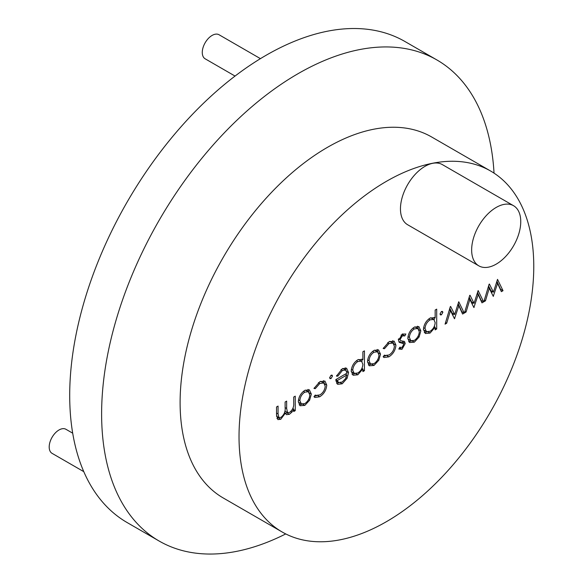<?xml version="1.0" encoding="UTF-8"?>
<svg xmlns="http://www.w3.org/2000/svg" width="583" height="583" viewBox="0 0 583 583"><rect width="100%" height="100%" fill="white"/><g stroke="black" fill="none" stroke-linecap="round" stroke-linejoin="round"><path stroke-width="0.87" d="M83.784 471.654L52.069 453.348A13.89 8.016 -60 0 1 49.941 442.22A13.89 8.016 -60 0 1 59.014 429.977A13.89 8.016 -60 0 1 65.952 429.292L72.693 433.184M235.044 76.067L205.15 58.803A13.89 8.016 -60 0 1 203.022 47.675A13.89 8.016 -60 0 1 212.088 35.439A13.89 8.016 -60 0 1 219.033 34.747L260.433 58.65M496.206 207.439A34.718 20.048 120 0 0 473.52 238.032A34.718 20.048 120 0 0 478.84 265.855A34.718 20.048 120 0 0 496.206 264.135A34.718 20.048 120 0 0 518.885 233.543A34.718 20.048 120 0 0 513.565 205.719A34.718 20.048 120 0 0 496.206 207.439M513.565 205.719L442.366 164.61A34.718 20.048 120 0 0 425.007 166.33A34.718 20.048 120 0 0 402.328 196.93A34.718 20.048 120 0 0 407.648 224.746L478.84 265.855M386.398 181.349A208.415 120.331 120 0 0 250.245 365.009A208.415 120.331 120 0 0 282.194 532.017A208.415 120.331 120 0 0 386.398 521.69A208.415 120.331 120 0 0 522.55 338.031A208.415 120.331 120 0 0 490.609 171.023A208.415 120.331 120 0 0 386.398 181.349M490.609 171.023L431.682 137.005A208.415 120.331 120 0 0 327.478 147.331A208.415 120.331 120 0 0 191.326 330.991A208.415 120.331 120 0 0 223.274 497.999L282.194 532.017M494.034 173.144A277.756 160.361 120 0 0 436.893 59.947A277.756 160.361 120 0 0 298.015 73.706A277.756 160.361 120 0 0 116.564 318.471A277.756 160.361 120 0 0 159.144 541.039A277.756 160.361 120 0 0 285.736 533.926M436.893 59.947L404.981 41.524A277.756 160.361 120 0 0 266.103 55.283A277.756 160.361 120 0 0 84.652 300.041A277.756 160.361 120 0 0 127.225 522.608L159.144 541.039M420.831 330.86L419.111 336.996L414.331 342.163L409.558 342.527L407.838 338.366C408.202 333.563 410.366 329.825 414.331 327.15L418.871 326.589L420.831 330.86L418.915 329.752M362.888 351.76L364.433 350.871L364.433 370.715L362.888 371.604L362.888 368.922L357.816 374.789L353.087 375.255L351.214 371.131C351.585 366.313 353.772 362.531 357.765 359.806L362.334 359.354L362.888 359.726L362.888 351.76M331.049 375.226L332.062 375.124L332.485 376.057L331.049 378.535L330.044 378.637L329.621 377.711L331.049 375.226L332.485 376.057M326.757 385.093C326.291 390.165 323.944 394.057 319.724 396.775L314.835 397.489L313.975 396.695L315.272 395.026L315.811 395.434L319.841 394.931C323.033 392.906 324.826 389.976 325.212 386.143L323.762 382.965L319.827 383.49L315.272 388.664L313.975 388.431L319.856 381.69L324.95 381.078L326.757 385.093L324.673 383.891M311.337 394.079L309.609 400.215L304.829 405.382L300.056 405.746L298.336 401.585C298.7 396.783 300.864 393.044 304.829 390.37L309.369 389.808L311.337 394.079L309.413 392.971M497.525 279.366L503.012 290.698L501.358 291.66L497.62 283.389L493.254 296.339L489.246 288.221L485.471 300.835L483.846 301.768L489.093 284.234L489.414 284.052L493.429 292.163L497.525 279.366M293.708 397.045L295.253 396.156L295.253 410.651L293.708 411.547L293.708 409.026L291.966 412.072L289.379 414.302L286.45 414.666L285.379 413.107L280.773 419.264L277.872 419.614L276.524 414.819L276.524 406.963L278.062 406.074L278.062 413.937L278.907 417.617L281.042 417.333C284.191 414.651 285.553 411.423 285.116 407.648L285.116 402.008L286.654 401.111L286.654 408.486L287.543 412.626L289.642 412.363C292.681 409.842 294.029 406.774 293.708 403.145L293.708 397.045M347.023 373.127L345.683 370.067L342.447 370.431L337.819 376.152L336.449 376.115L342.25 368.762L346.557 368.143L348.568 372.581L347.125 378.258L342.214 383.796L337.776 384.321L337.156 383.862L335.786 379.613L347.023 373.127M380.517 354.136L378.797 360.272L374.009 365.439L369.236 365.803L367.516 361.642C367.88 356.84 370.045 353.101 374.009 350.427L378.549 349.873L380.517 354.136L378.6 353.028M395.937 345.151C395.471 350.223 393.124 354.114 388.905 356.832L384.015 357.547L383.162 356.752L384.452 355.083L384.991 355.492L389.021 354.989C392.221 352.963 394.006 350.033 394.392 346.2L392.942 343.03L389.014 343.547L384.452 348.721L383.162 348.488L389.036 341.755L394.13 341.135L395.937 345.151L393.853 343.948M399.851 347.213L402.015 347.483L403.647 344.589L403.225 343.525L399.166 342.338L398.583 340.428L402.263 334.117L405.855 334.008L404.828 335.939L402.343 335.852L400.127 339.466L400.55 340.603L404.617 341.725L405.192 343.627L402.015 349.268L398.801 349.057L399.851 347.213L400.215 347.468L399.829 347.242M403.225 343.525L400.616 341.995L398.976 341.645L401.432 343.066M404.828 335.939L401.986 334.285M398.655 339.51L398.218 339.27M404.208 341.412L403.691 341.193M435.158 310.039L436.696 309.143L436.696 328.987L435.158 329.883L435.158 327.194L430.079 333.068L425.35 333.527L423.477 329.41C423.856 324.585 426.035 320.81 430.035 318.085L434.605 317.633L435.158 318.005L435.158 310.039M441.433 311.497L442.439 311.395L442.869 312.328L441.433 314.805L440.427 314.915L440.005 313.982L441.433 311.497L442.869 312.328M458.748 301.754L464.236 313.093L462.581 314.048L458.843 305.776L454.478 318.726L450.47 310.608L446.695 323.222L445.069 324.155L450.316 306.622L450.637 306.439L454.653 314.55L458.748 301.754M478.14 290.56L483.628 301.899L481.973 302.854L478.228 294.583L473.87 307.533L469.854 299.414L466.079 312.029L464.462 312.962L469.709 295.428L470.029 295.246L474.045 303.357L478.14 290.56M496.927 281.246L500.557 289.285L503.012 290.698M496.454 282.719L497.62 283.389M492.132 291.42L491.622 293.03M493.043 295.916L493.517 296.186M488.102 287.557L489.246 288.221M484.327 300.172L485.471 300.835M488.59 285.925L490.973 290.749L493.429 292.163M293.708 409.762L295.253 410.651M292.834 408.523L293.708 409.026M290.851 411.43L291.966 412.072M287.426 412.56L286.923 412.881L289.379 414.302M286.923 412.881L285.51 413.427M284.57 412.633L285.379 413.107M278.791 417.552L278.317 417.851L280.773 419.264M278.317 417.851L276.932 418.405M284.912 411.088L287.543 412.626M308.502 399.574L309.609 400.215M302.898 404.267L304.829 405.382M301.965 404.179L299.188 404.886M308.028 389.408L308.866 392.133M298.481 399.872L299.873 400.681L301.338 403.917L304.836 403.596C307.86 401.498 309.515 398.619 309.792 394.953L308.356 391.732L305.346 390.093M298.35 402.088L301.338 403.917M303.422 391.331L304.836 392.148C301.812 394.181 300.158 397.03 299.873 400.681M308.356 391.732L304.836 392.148M317.888 395.719L319.724 396.775M316.576 395.726L314.208 396.404M323.762 382.965L320.614 381.289M318.405 382.667L319.827 383.49M314.157 388.023L315.272 388.664M323.529 380.626L324.294 383.388M329.621 377.711L331.049 378.535M340.997 369.593L342.447 370.431M336.69 375.503L337.819 376.152M345.231 367.793L346.076 370.358M346.798 371.56L348.568 372.581M345.77 373.849L345.653 374.308M346.018 377.624L347.125 378.258M340.37 382.732L342.214 383.796M339.117 382.718L336.675 383.308M345.683 370.067L342.804 368.463M335.874 380.925L338.563 382.499L342.134 382.062L345.369 378.833L346.863 375L337.331 380.51L338.563 382.499M345.318 374.111L346.863 375M335.786 379.613L337.331 380.51M361.977 359.201L361.977 361.489M362.888 369.819L364.433 370.715M361.912 368.354L362.888 368.922M355.921 373.696L357.816 374.789M354.836 373.652L352.03 374.286M361.832 359.121L362.888 359.726M351.352 369.418L352.751 370.227L354.209 373.397L357.831 372.996C360.921 370.934 362.611 368.041 362.888 364.324L361.54 361.154L358.392 359.478M351.228 371.56L354.209 373.397M356.395 360.753L357.802 361.562C354.77 363.646 353.087 366.532 352.751 370.227M361.54 361.154L357.802 361.562M377.689 359.631L378.797 360.272M372.078 364.324L374.009 365.439M371.145 364.244L368.369 364.943M377.208 349.472L378.046 352.19M367.662 359.93L369.061 360.739L370.518 363.974L374.016 363.654C377.041 361.555 378.695 358.676 378.972 355.018L377.536 351.789L374.526 350.15M367.53 362.152L370.518 363.974M372.603 351.389L374.016 352.205C370.992 354.238 369.338 357.087 369.061 360.739M377.536 351.789L374.016 352.205M387.076 355.776L388.905 356.832M385.757 355.783L383.388 356.461M392.942 343.03L389.794 341.346M387.586 342.724L389.014 343.547M383.337 348.08L384.452 348.721M392.709 340.683L393.474 343.445M400.171 347.439L399.559 347.847L402.015 349.268M402.715 333.877L402.379 334.511M400.995 335.072L402.343 335.852M398.83 338.716L400.127 339.466M402.554 341.004L402.736 342.214L405.192 343.627M402.736 342.214L402.656 343.176M418.004 336.355L419.111 336.996M412.4 341.048L414.331 342.163M411.467 340.96L408.683 341.667M417.53 326.189L418.361 328.914M407.983 336.653L409.375 337.462L410.84 340.698L414.338 340.377C417.362 338.278 419.017 335.4 419.294 331.734L417.858 328.513L414.848 326.874M407.852 338.869L410.84 340.698M412.924 328.112L414.338 328.929C411.314 330.962 409.66 333.811 409.375 337.462M417.858 328.513L414.338 328.929M434.24 317.48L434.24 319.761M435.158 328.098L436.696 328.987M434.182 326.633L435.158 327.194M428.184 331.967L430.079 333.068M427.099 331.924L424.293 332.565M434.095 317.392L435.158 318.005M423.622 327.69L425.022 328.499L426.479 331.676L430.094 331.275C433.191 329.213 434.874 326.32 435.158 322.596L433.803 319.426L430.655 317.75M423.491 329.832L426.479 331.676M428.658 319.025L430.072 319.841C427.033 321.925 425.35 324.811 425.022 328.499M433.803 319.426L430.072 319.841M440.005 313.982L441.433 314.805M458.151 303.641L461.78 311.672L464.236 313.093M457.677 305.106L458.843 305.776M453.355 313.807L452.845 315.418M454.266 318.303L454.74 318.573M449.325 309.952L450.47 310.608M445.55 322.559L446.695 323.222M449.814 308.312L452.197 313.137L454.653 314.55M477.535 292.447L481.172 300.478L483.628 301.899M477.069 293.912L478.228 294.583M472.747 302.613L472.23 304.224M473.658 307.11L474.132 307.379M468.71 298.758L469.854 299.414M464.935 311.366L466.079 312.029M469.206 297.119L471.589 301.943L474.045 303.357M276.524 413.048L278.062 413.937M285.116 407.597L286.654 408.486M278.907 417.617L276.451 416.196M315.811 395.434L315.221 395.092M384.991 355.492L384.401 355.149"/></g></svg>
